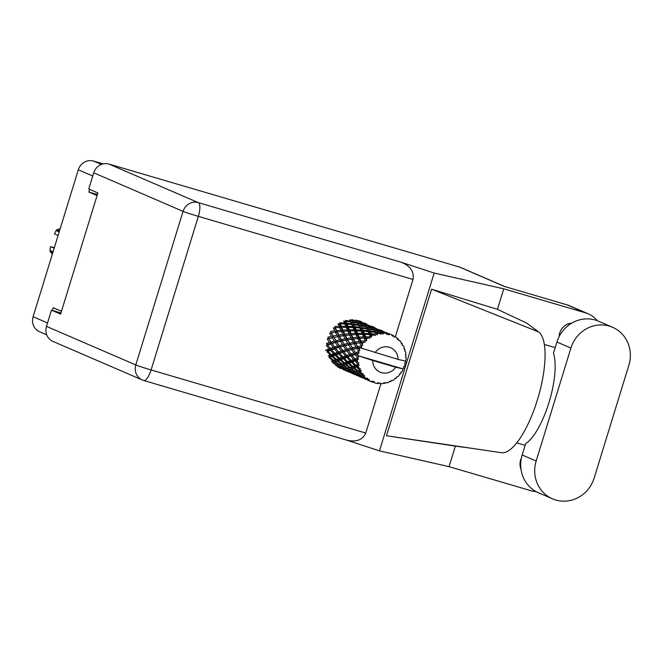 <?xml version="1.0" encoding="UTF-8"?>
<svg xmlns="http://www.w3.org/2000/svg" width="662" height="662" viewBox="0 0 662 662"><rect width="100%" height="100%" fill="white"/><g stroke="black" fill="none" stroke-linecap="round" stroke-linejoin="round"><path stroke-width="0.99" d="M46.729 334.84L39.596 331.761A12.686 11.999 -66.7 0 1 33.1 316.726L78.306 169.778A12.686 11.999 -66.7 0 1 93.557 161.048L103.206 163.886M61.475 311.264L53.241 307.714L52.397 310.445M89.635 189.406L88.832 192.03L97.066 195.58M88.832 192.03L95.891 194.107A2.044 1.936 113.3 0 0 97.628 193.759M402.744 368.808L395.686 367.236A13.298 12.578 113.3 0 1 381.486 372.648A13.298 12.578 113.3 0 1 372.689 360.476L357.604 355.544L402.744 368.808L403.737 368.453A25.57 24.196 113.3 0 0 403.952 367.964L403.431 366.69L404.681 366.094A25.57 24.196 113.3 0 0 404.97 365.201A25.57 24.196 113.3 0 0 405.235 364.299L404.523 363.124L405.682 362.346A25.57 24.196 113.3 0 0 405.773 361.824L405.218 361.055M355.85 319.994L356.57 320.929L351.663 319.63L350.711 320.665L349.751 319.713L350.455 321.194L345.572 320.441L344.877 321.682L343.71 321.012L344.521 323.031L339.796 322.799L339.424 324.165L338.117 323.826L339.167 326.325L334.715 326.548L334.674 327.955L333.317 327.963L334.707 330.859L330.636 331.455L330.934 332.812L329.61 333.176L331.439 336.37L327.822 337.215L328.435 338.439L327.235 339.126L329.552 342.494L326.449 343.462L327.64 345.001L330.661 344.025L333.251 347.426L330.404 348.402L327.64 345.001M330.661 344.025L331.786 343.189L327.342 344.472L326.333 345.448L329.18 348.849L326.598 349.801L327.723 350.546L326.962 351.737L330.33 355.039L328.269 355.842L329.544 356.264L329.933 357.29L331.919 356.512L335.543 359.706L333.714 360.393L329.933 357.29M335.386 342.651L337.703 346.011L334.6 346.979L332.101 343.586L336.594 341.956L331.786 343.189L329.552 342.494M330.528 350.38L333.64 353.748L331.323 354.642L328.038 351.323L330.528 350.38L331.422 349.288L327.723 350.546L328.038 351.323M334.757 353.326L331.72 349.941L334.484 348.965L337.33 352.366L334.757 353.326L335.874 354.062L332.531 355.229L331.323 354.642M334.484 348.965L335.502 347.997L331.422 349.288L331.72 349.941M330.404 348.402L331.422 349.288L329.18 348.849M338.82 347.55L341.402 350.943L338.563 351.919L335.791 348.518L339.937 346.706L335.502 347.997L333.251 347.426M335.113 355.262L338.481 358.556L336.42 359.367L332.878 356.131L335.113 355.262L335.874 354.062L336.188 354.849L338.679 353.905L341.799 357.265L339.482 358.167L336.188 354.849M332.878 356.131L332.531 355.229L329.544 356.264L329.088 357.612L332.945 360.674L331.348 361.204L332.696 361.278L333.218 362.511L334.749 362.023L338.828 364.928L337.438 365.283L333.218 362.511M338.679 353.905L339.581 352.813L335.874 354.062L333.64 353.748M342.635 352.49L345.481 355.883L342.908 356.843L339.879 353.467L343.652 351.514L339.581 352.813L337.33 352.366M367.211 379.343A25.57 24.196 113.3 0 0 367.625 379.64L362.147 377.216L363.297 377.141L367.211 379.343L367.534 378.217L365.714 378.159L363.852 377.05L364.406 376.943L364.621 375.503L361.899 375.834L357.679 373.062L359.209 372.582L362.784 375.139L363.413 374.047L359.946 372.325L360.674 372.069L361.27 370.637L359.772 370.348L358.175 370.952L354.393 367.84L356.379 367.071L359.549 369.884L360.459 368.899L357.331 366.69L359.218 365.01L357.811 364.414L355.784 365.201L352.498 361.882L354.989 360.939L357.712 363.901L358.862 363.099L356.181 360.5L358.605 358.97L357.356 358.101L354.865 358.961L352.101 355.56L355.122 354.584L357.389 357.571L358.721 357.008L356.553 354.145L357.935 353.74A25.57 24.196 113.3 0 0 357.604 355.544A25.57 24.196 113.3 0 0 357.596 355.585M369.231 380.658A25.57 24.196 113.3 0 0 370.803 381.486L368.808 380.567L369.231 380.658L369.065 379.309L367.625 379.64M367.269 379.624L372.541 382.231L372.574 381.155L370.803 381.486M372.541 382.231A25.57 24.196 113.3 0 0 373.02 382.404L374.328 381.8L374.833 382.967A25.57 24.196 113.3 0 0 376.57 383.356L378.201 382.661L378.457 383.621A25.57 24.196 113.3 0 0 378.962 383.662L380.079 382.826L380.873 383.737A25.57 24.196 113.3 0 0 382.669 383.654L384.076 382.653L384.581 383.422A25.57 24.196 113.3 0 0 385.085 383.331L385.946 382.33L386.972 382.909A25.57 24.196 113.3 0 0 388.71 382.371L389.819 381.13L390.522 381.651A25.57 24.196 113.3 0 0 390.994 381.436L391.573 380.327L392.74 380.534A25.57 24.196 113.3 0 0 394.312 379.574L395.073 378.184L395.909 378.416A25.57 24.196 113.3 0 0 396.323 378.085L396.596 376.959L397.812 376.777A25.57 24.196 113.3 0 0 399.12 375.445L399.476 374.005M399.5 374.03L400.411 373.922L399.509 373.997M400.411 373.922A25.57 24.196 113.3 0 0 400.733 373.5L400.709 372.433L401.875 371.854A25.57 24.196 113.3 0 0 402.835 370.24L402.852 368.875M357.389 357.571A25.57 24.196 113.3 0 0 357.356 358.101M357.331 360.087A25.57 24.196 113.3 0 0 357.447 361.94M357.712 363.901A25.57 24.196 113.3 0 0 357.811 364.414M358.266 366.326A25.57 24.196 113.3 0 0 358.821 368.072M359.549 369.884A25.57 24.196 113.3 0 0 359.772 370.348M360.674 372.069A25.57 24.196 113.3 0 0 361.634 373.6M364.406 376.943A25.57 24.196 113.3 0 0 365.714 378.159M340.069 360.029L343.694 363.223L341.873 363.91L338.083 360.807L340.069 360.029L340.69 358.754L337.703 359.789L336.42 359.367M344.571 362.884L341.029 359.656L343.264 358.779L346.64 362.073L344.571 362.884L345.845 363.306L343.197 364.158L341.873 363.91M338.083 360.807L337.703 359.789L332.696 361.278L332.572 362.685L336.85 365.399L335.651 365.548L338.795 365.176L336.462 365.457M343.264 358.779L344.025 357.579L340.69 358.754L341.029 359.656M339.482 358.167L340.69 358.754L338.481 358.556M346.838 357.422L349.95 360.782L347.633 361.684L344.339 358.365L346.838 357.422L347.732 356.33L344.025 357.579L341.799 357.265M345.39 364.646L349.255 367.708L347.658 368.246L343.644 365.292L345.39 364.646L345.845 363.306L346.234 364.323L348.229 363.554L351.845 366.74L350.024 367.435L346.234 364.323M343.644 365.292L343.197 364.158L338.795 365.176L339.399 366.491L340.731 366.202L345.001 368.916L343.801 369.065L339.399 366.491M348.229 363.554L348.841 362.271L345.845 363.306L343.694 363.223M351.423 362.296L354.791 365.598L352.73 366.4L349.188 363.173L351.423 362.296L352.176 361.104L348.841 362.271L346.64 362.073M351.059 369.065L355.13 371.961L353.748 372.317L349.528 369.545L351.059 369.065L351.348 367.683L347.658 368.246M355.808 371.763L351.795 368.808L353.541 368.163L357.406 371.233L355.808 371.763L357.157 371.837L353.748 372.317M349.528 369.545L349.006 368.312L344.612 368.974M353.541 368.163L354.005 366.822L351.348 367.683L351.795 368.808M350.024 367.435L351.348 367.683L349.255 367.708M356.379 367.071L356.992 365.788L354.005 366.822L351.845 366.74M357.033 373.244L361.311 375.958L360.111 376.099L355.709 373.534L357.033 373.244L357.157 371.837L357.679 373.062M363.297 377.141L363.248 375.735L360.111 376.099M355.709 373.534L355.105 372.218L351.952 372.582L347.55 370.017L348.874 369.719L353.16 372.433L355.105 372.218L355.146 373.616L359.598 376.124L353.988 373.699L355.146 373.616M359.209 372.582L359.499 371.2L355.13 371.961M361.27 370.637L357.406 371.233M364.621 375.503L360.931 376.016M362.147 377.216L361.444 375.826L361.659 377.208L366.268 379.475L361.659 377.208M361.899 375.834L363.248 375.735L363.852 377.05M331.025 342.055L328.782 338.712L332.316 337.843L334.393 341.137L331.025 342.055L332.101 343.586L328.782 338.712M332.316 337.843L328.435 338.439M333.135 336.006L331.381 332.854L335.386 332.216L336.991 335.278L333.135 336.006L333.59 337.306L331.439 336.37M340.475 341.36L342.544 344.654L339.176 345.581L336.933 342.229L341.749 340.831L336.594 341.956L334.393 341.137M334.6 346.979L335.791 348.518M343.537 346.168L345.862 349.528L342.75 350.496L340.251 347.111L344.745 345.473L339.937 346.706L337.703 346.011M338.563 351.919L339.879 353.467M346.971 351.067L349.553 354.46L346.714 355.444L343.95 352.043L348.096 350.231L343.652 351.514L341.402 350.943M342.908 356.843L344.339 358.365M350.786 356.007L353.64 359.408L351.059 360.36L348.03 356.983L351.803 355.031L347.732 356.33L345.481 355.883M347.633 361.684L349.188 363.173M354.989 360.939L355.883 359.847L352.176 361.104L349.95 360.782M352.73 366.4L354.005 366.822L354.393 367.84M359.218 365.01L356.992 365.788L354.791 365.598M358.175 370.952L359.499 371.2L359.946 372.325M335.973 340.731L333.979 337.463L337.769 336.693L339.589 339.887L335.973 340.731L336.933 342.229M335.386 332.216L331.381 332.854M336.602 330.628L335.278 327.789L339.672 327.5L340.88 330.214L336.602 330.628L336.735 332.026L334.707 330.859M337.769 336.693L333.979 337.463M338.787 334.972L337.256 331.96L341.476 331.488L342.858 334.384L338.787 334.972L339.085 336.329L336.991 335.278M345.912 340.21L347.74 343.404L344.124 344.248L342.138 340.988L347.236 339.846L341.749 340.831L339.589 339.887M339.176 345.581L330.934 332.812M348.626 344.877L350.695 348.171L347.335 349.097L345.084 345.754L349.9 344.348L344.745 345.473L342.544 344.654M342.75 350.496L343.95 352.043M351.688 349.685L354.013 353.045L350.901 354.013L348.402 350.628L352.896 348.998L348.096 350.231L345.862 349.528M346.714 355.444L348.03 356.983M355.122 354.584L356.247 353.748L351.803 355.031L349.553 354.46M351.059 360.36L352.498 361.882M358.605 358.97L355.883 359.847L353.64 359.408M355.784 365.201L356.992 365.788L357.331 366.69M341.286 339.523L339.532 336.37L343.537 335.733L345.142 338.795L341.286 339.523L342.138 340.988M339.672 327.5L341.013 327.665L339.167 326.325M337.19 331.976L334.674 327.955L335.278 327.789M341.476 331.488L342.825 331.472L340.88 330.214M336.735 332.026L337.256 331.96L336.735 332.026L339.532 336.37M343.537 335.733L339.085 336.329L345.084 345.754M344.761 334.153L343.429 331.306L347.831 331.025L349.04 333.731L344.761 334.153L344.885 335.543L342.858 334.384M351.555 339.275L353.293 342.312L349.445 343.048L347.682 339.896L353.045 339.068L347.236 339.846L345.142 338.795M344.124 344.248L347.335 349.097M354.071 343.735L355.899 346.929L352.275 347.765L350.289 344.505L355.386 343.371L349.9 344.348L347.74 343.404M356.777 348.402L358.589 351.29A25.57 24.196 113.3 0 0 358.432 351.803L355.477 352.614L353.243 349.271L358.051 347.864L352.896 348.998L350.695 348.171M350.901 354.013L352.101 355.56M357.935 353.74L359.11 352.995L356.247 353.748L354.013 353.045M354.865 358.961L356.181 360.5M346.938 338.489L345.407 335.485L349.619 335.005L351.017 337.901L346.938 338.489L347.682 339.896M342.866 330.065L341.708 327.417L346.276 327.342L347.318 329.841L342.866 330.065L342.825 331.472L343.429 331.306M341.22 326.267L340.227 323.842L344.91 323.999L345.829 326.267L341.22 326.267L341.013 327.665L341.708 327.417M344.91 323.999L346.16 324.504L344.521 323.031M345.349 335.493L344.885 335.543L339.424 324.165L340.227 323.842M346.276 327.342L347.575 327.682L345.829 326.267M347.831 331.025L349.164 331.182L347.318 329.841M349.619 335.005L350.976 334.989L349.04 333.731M344.885 335.543L345.407 335.485L344.885 335.543L350.289 344.505M353.491 339.018L351.017 337.901M349.445 343.048L353.243 349.271M359.615 342.808L361.245 345.456A25.57 24.196 113.3 0 0 360.972 345.912L357.596 346.565L355.842 343.413L361.195 342.585L355.386 343.371L353.293 342.312M352.275 347.765L355.477 352.614M360.029 347.682A25.57 24.196 113.3 0 0 360.012 347.724A25.57 24.196 113.3 0 0 359.267 349.404L358.44 348.022L361.75 347.186L358.051 347.864L355.899 346.929M359.11 352.995L358.432 351.803M352.912 337.67L351.58 334.831L355.982 334.542L357.182 337.248L352.912 337.67L353.045 339.068L357.778 338.522L359.168 341.418L355.097 342.014L350.976 334.989L351.58 334.831M351.017 333.582L349.867 330.942L354.427 330.868L355.469 333.358L351.017 333.582L350.976 334.989L349.164 331.182L349.867 330.942M349.379 329.784L348.377 327.359L353.069 327.516L353.98 329.784L349.379 329.784L349.164 331.182L347.575 327.682L348.377 327.359M347.955 326.316L347.07 324.132L351.87 324.537L352.672 326.548L347.955 326.316L347.575 327.682L346.16 324.504L347.07 324.132M346.689 323.188L345.912 321.26L350.777 321.931L351.514 323.677L346.689 323.188L346.16 324.504L344.877 321.682L345.912 321.26M350.777 321.931L351.845 322.742L350.455 321.194M351.87 324.537L353.036 325.199L351.514 323.677M353.069 327.516L354.311 328.021L352.672 326.548M354.427 330.868L355.726 331.199L353.98 329.784M355.982 334.542L357.323 334.707L355.469 333.358M357.778 338.522L359.127 338.505L357.182 337.248M355.097 342.014L355.842 343.413M361.642 342.535L359.168 341.418M358.589 351.29L359.822 350.661L359.267 349.404M405.152 360.989L405.773 361.824M357.596 346.565L358.44 348.022M361.75 347.186L360.972 345.912M359.168 337.099L358.018 334.459L362.577 334.384L363.628 336.884L359.168 337.099L359.127 338.505L364.133 338.059L365.192 340.433L366.674 340.773L366.169 337.976L369.909 338.199L369.727 336.817L365.681 336.826L364.679 334.401L369.371 334.558L370.174 336.536L371.564 337.181L371.531 334.682L375.271 335.493L375.387 334.169L371.15 333.747L370.372 331.819L375.238 332.481L377.1 334.931L377.762 333.532L377.456 332.845L381.072 334.236L381.453 333.044L377.133 332.15L376.438 330.76L381.353 331.968L382.959 334.153L383.877 333.036L383.571 332.581L385.656 333.193L386.922 334.5L387.535 333.516L383.248 332.142L382.512 331.29L387.336 333.052L388.751 334.914L389.86 334.128L389.504 333.905L391.523 334.749L392.475 336.279L393.253 335.543L391.532 334.757A25.57 24.196 113.3 0 0 389.86 334.128M357.53 333.309L356.528 330.884L361.22 331.041L362.131 333.3L357.53 333.309L357.323 334.707L358.018 334.459M356.098 329.833L355.229 327.649L360.02 328.054L360.831 330.065L356.098 329.833L355.726 331.199L356.528 330.884M354.849 326.714L354.062 324.777L358.928 325.447L359.673 327.202L354.849 326.714L354.311 328.021L355.229 327.649M353.723 323.958L352.995 322.295L357.902 323.23L358.605 324.711L353.723 323.958L353.036 325.199L354.062 324.777M352.672 321.591L351.985 320.201L356.892 321.409L357.588 322.617L352.672 321.591L351.845 322.742L352.995 322.295M356.892 321.409L357.72 322.485L356.512 320.838L357.72 322.485L359.118 322.03L364.001 323.519L364.721 324.446L359.822 323.147L359.118 322.03M361.245 345.456L362.759 345.481L361.709 342.519L365.3 342.18L364.82 340.814L361.063 341.187L359.739 338.348M360.012 347.724L398.085 359.416A13.298 12.578 113.3 0 0 389.297 347.244A13.298 12.578 113.3 0 0 375.097 352.664M398.085 359.416L405.252 361.063L406.038 359.838A25.57 24.196 113.3 0 0 406.145 357.977L405.475 356.942L406.12 355.99A25.57 24.196 113.3 0 0 406.087 355.461L405.45 354.733M393.253 335.543A25.57 24.196 113.3 0 1 393.7 335.775L394.13 337.148L395.33 336.751A25.57 24.196 113.3 0 1 396.778 337.777L397.365 339.449L398.243 339.002A25.57 24.196 113.3 0 1 398.615 339.349L398.747 340.731L399.947 340.723A25.57 24.196 113.3 0 1 401.089 342.113L401.296 343.818L402.198 343.686A25.57 24.196 113.3 0 1 402.471 344.124L402.306 345.432L403.423 345.812A25.57 24.196 113.3 0 1 404.184 347.459L404.019 349.106L404.871 349.288A25.57 24.196 113.3 0 1 405.028 349.784L404.598 350.951L405.533 351.679A25.57 24.196 113.3 0 1 405.872 353.5L405.359 354.989L406.087 355.461M388.023 333.623A25.57 24.196 113.3 0 0 387.535 333.516M385.656 333.193A25.57 24.196 113.3 0 0 383.877 333.036M381.966 333.019A25.57 24.196 113.3 0 0 381.453 333.044M379.541 333.226A25.57 24.196 113.3 0 0 377.762 333.532M375.884 334.012A25.57 24.196 113.3 0 0 375.387 334.169M373.558 334.84A25.57 24.196 113.3 0 0 371.895 335.593M370.174 336.536A25.57 24.196 113.3 0 0 369.727 336.817M368.097 337.926A25.57 24.196 113.3 0 0 366.649 339.085M363.488 342.304A25.57 24.196 113.3 0 0 362.346 343.785M361.063 341.187L361.195 342.585L359.127 338.505L350.711 320.665L351.985 320.201M357.902 323.23L358.862 324.181L357.588 322.617M358.928 325.447L360.004 326.258L358.605 324.711M360.02 328.054L361.187 328.716L359.673 327.202M361.22 331.041L362.47 331.546L360.831 330.065M362.577 334.384L363.877 334.715L362.131 333.3M364.133 338.059L365.474 338.224L363.628 336.884M361.195 342.585L361.709 342.519L361.195 342.585L362.759 345.481M364.257 333.35L363.38 331.166L368.171 331.571L368.982 333.59L364.257 333.35L363.877 334.715L364.679 334.401M362.999 330.23L362.213 328.294L367.087 328.964L367.824 330.719L362.999 330.23L362.47 331.546L363.38 331.166M361.874 327.475L361.154 325.812L366.053 326.747L366.756 328.228L361.874 327.475L361.187 328.716L362.213 328.294M360.831 325.116L360.136 323.718L365.043 324.934L365.738 326.143L360.831 325.116L360.004 326.258L361.154 325.812M365.043 324.934L365.879 326.01L364.679 324.38L365.879 326.01L367.269 325.547L372.152 327.036L372.88 327.963L367.973 326.664L367.269 325.547M358.787 321.583L358.059 320.731L363.661 323.155L358.787 321.583L357.72 322.485L358.862 324.181L360.136 323.718M361.626 321.848L357.703 320.408L356.537 321.178L358.059 320.731M359.822 323.147L358.862 324.181L365.474 338.224L366.169 337.976M366.053 326.747L365.738 326.143M367.087 328.964L368.155 329.784L366.756 328.228M368.171 331.571L369.338 332.241L367.824 330.719M369.371 334.558L370.621 335.063L368.982 333.59M365.681 336.826L365.474 338.224L366.674 340.773M370.025 331L369.305 329.328L374.204 330.272L374.915 331.753L370.025 331L369.338 332.241L370.372 331.819M368.982 328.633L368.287 327.235L373.202 328.451L373.889 329.659L368.982 328.633L368.155 329.784L369.305 329.328M373.202 328.451L374.03 329.527L372.838 327.905L374.03 329.527L375.42 329.064L380.302 330.553L381.031 331.488L376.124 330.189L375.42 329.064M366.947 325.1L366.202 324.256L371.812 326.672L366.947 325.1L365.879 326.01L367.013 327.698L368.287 327.235M366.649 324.008L363.752 322.824L364.654 323.147L363.413 323.759L365.043 323.354M365.863 323.933L364.696 324.694L366.202 324.256M367.973 326.664L367.013 327.698L370.621 335.063L371.531 334.682M374.204 330.272L375.164 331.223L373.889 329.659M375.238 332.481L376.306 333.3L374.915 331.753M371.15 333.747L370.621 335.063L371.564 337.181M381.353 331.968L382.181 333.044L380.981 331.414L382.181 333.044L383.571 332.581M375.097 328.617L374.361 327.773L379.963 330.189L375.097 328.617L374.013 329.51L375.164 331.223L376.438 330.76M374.8 327.533L371.903 326.341L372.814 326.664L371.572 327.276L373.202 326.871M374.005 327.45L372.847 328.211L374.361 327.773M376.124 330.189L375.164 331.223L376.306 333.3L377.456 332.845M377.133 332.15L376.306 333.3L377.1 334.931M382.95 331.05L380.054 329.866L380.964 330.189L379.723 330.801L381.353 330.388M382.164 330.967L380.998 331.736L382.512 331.29M383.248 332.142L382.181 333.044L382.959 334.153M391.101 334.567L388.205 333.383L389.115 333.706L387.874 334.318L389.504 333.905M395.33 336.751L394.039 336.884M394.461 336.809L394.014 336.784M398.243 339.002L396.943 338.232M402.198 343.686L401.197 342.933M404.871 349.288L404.077 348.551M372.689 360.476L395.686 367.236M394.933 378.441L395.909 378.416M389.43 381.569L390.522 381.651M350.049 372.11L351.133 372.888M342.808 369.065L347.062 371.25M343.057 369.487L343.926 369.892L343.545 368.552L344.356 370.017L349.958 372.433L344.356 370.017M337.686 366.665L338.836 366.582L343.297 369.082L337.686 366.665L336.991 365.267L337.198 366.649L340.897 368.593M383.323 383.19L384.581 383.422M358.2 375.627L359.284 376.405M350.959 372.59L355.213 374.766M351.208 373.012L352.085 373.409L351.704 372.077L352.507 373.534L358.117 375.958L352.507 373.534M338.836 366.582L338.795 365.176L337.438 365.283M345.357 370.166L345.142 368.784L345.837 370.182L346.987 370.099L351.448 372.598L345.837 370.182M373.442 381.37L374.303 382.346M376.984 383.182L378.457 383.621M366.359 379.144L367.443 379.922M359.11 376.107L363.364 378.292M359.358 376.529L360.236 376.926L359.863 375.594L360.658 377.05M346.987 370.099L346.946 368.701L343.801 369.065M334.749 362.023L335.038 360.641L332.945 360.674M340.731 366.202L340.856 364.795L338.828 364.928M353.508 373.682L353.293 372.309L353.988 373.699M374.03 381.933L374.833 382.967M367.518 380.046L368.386 380.451L368.006 379.111L368.808 380.567M345.589 368.8L341.369 366.028L342.899 365.548L346.979 368.444L345.589 368.8L346.946 368.701L347.55 370.017M339.507 364.721L335.493 361.766L337.239 361.129L341.096 364.191L339.507 364.721L340.856 364.795L341.369 366.028M325.489 350.223L327.723 350.546M330.33 355.039L332.531 355.229L331.919 356.512M333.714 360.393L335.038 360.641L335.493 361.766M335.543 359.706L337.703 359.789L337.239 361.129M341.096 364.191L343.197 364.158L342.899 365.548M346.979 368.444L349.006 368.312L348.874 369.719M359.822 350.661L353.045 339.068M356.967 354.716L356.247 353.748M348.775 351.141L348.096 350.231M340.673 347.691L339.937 346.706M332.523 344.182L331.786 343.189M52.819 252.619L50.171 251.477A21.788 20.613 -66.7 0 1 49.956 250.459L50.61 246.645L54.185 248.192M49.956 250.459L53.076 251.8M59.208 231.874L56.088 230.533L54.516 233.943L58.091 235.49M56.088 230.533A21.788 20.613 -66.7 0 1 56.841 229.797L59.489 230.939M60.225 228.555L56.841 229.797M50.61 246.645L54.334 247.696M50.171 251.477L52.331 254.208M612.557 327.276L598.564 321.236A31.917 30.195 113.3 0 0 556.924 342.022L553.449 353.309A51.148 16.459 106.4 0 1 548.98 402.562A51.148 16.459 106.4 0 1 525.645 443.681L522.177 454.968A31.917 30.195 113.3 0 0 538.52 492.793L552.513 498.834A31.917 30.195 113.3 0 0 555.782 500.009A31.917 30.195 113.3 0 0 594.153 478.047L628.9 365.101A31.917 30.195 113.3 0 0 612.557 327.276A31.917 30.195 113.3 0 0 570.917 348.063L536.17 461.009A31.917 30.195 113.3 0 0 552.513 498.834M571.745 323.139A13.604 12.868 113.3 0 0 559.092 336.652M521.375 458.087A13.604 12.868 113.3 0 0 521.011 469.308M503.765 288.831L434.173 273.05L401.437 262.317C410.423 266.107 414.28 271.817 413.005 279.447L198.343 216.366L151.093 369.959A12.686 0.472 17.1 0 1 135.801 364.944A12.686 11.999 113.3 0 0 142.297 379.98L52.977 341.427A12.686 11.999 -66.7 0 1 46.481 326.391L135.801 364.944L183.051 211.36L93.731 172.799A12.686 11.999 -66.7 0 1 108.982 164.077L459.502 267.067L504.345 286.423L566.97 304.826A25.57 24.196 -66.7 0 1 569.593 305.77L588.27 313.838A25.57 24.196 113.3 0 0 585.655 312.886L503.765 288.831L497.46 309.344L526.77 323.147L538.611 331.935A63.42 20.406 106.4 0 1 537.461 399.674A63.42 20.406 106.4 0 1 501.548 452.734A63.42 20.406 106.4 0 1 501.448 452.717L386.492 435.737L431.574 289.178L538.611 331.935M536.096 491.609A25.57 24.196 113.3 0 1 530.949 490.707L449.068 466.652L379.475 450.872L347.029 440.238M525.14 445.319L516.765 442.861M449.068 466.652L455.373 446.13L470.442 448.133M597.215 320.698A25.57 24.196 113.3 0 0 588.27 313.838M544.321 344.43L555.195 347.624M455.373 446.13L386.492 435.737M497.46 309.344L431.574 289.178M434.173 273.05L379.475 450.872M60.945 312.985L51.471 310.172L46.481 326.391M459.502 267.067A12.686 11.999 -66.7 0 1 460.802 267.539L505.007 286.613M93.731 172.799L88.741 189.018L97.868 192.965L60.598 314.111L51.471 310.172M413.005 279.447L395.371 336.776M380.923 383.737L365.755 433.039C362.536 440.023 356.189 442.39 346.731 440.139L143.745 380.501A12.686 4.08 -73.6 0 0 151.093 369.959L365.755 433.039M93.557 161.048L101.402 164.433M78.306 169.778L92.746 176.009M33.1 316.726L47.54 322.957M95.891 194.107L97.331 194.727M522.177 454.968L536.17 461.009M585.655 312.886L566.97 304.826M108.982 164.077L198.302 202.63L401.437 262.317M143.596 380.451A12.686 4.08 -73.6 0 0 143.745 380.501A12.686 12.686 0 0 1 142.297 379.98A12.686 11.999 113.3 0 0 143.596 380.451M198.343 216.366A12.686 4.08 -73.6 0 0 198.302 202.63A12.686 11.999 -66.7 0 0 183.051 211.36A12.686 0.472 17.1 0 0 198.343 216.366M556.924 342.022L570.917 348.063M359.772 321.037L361.982 321.989M364.522 323.089L365.374 323.453M372.681 326.606L373.534 326.97M380.832 330.123L381.684 330.495M388.983 333.648L389.835 334.012M343.578 369.752L345.787 370.703M340.177 368.287L341.029 368.651M351.729 373.269L353.938 374.229M348.336 371.804L349.188 372.176M359.88 376.794L362.097 377.745M356.487 375.321L357.331 375.693M368.039 380.311L370.24 381.262M364.638 378.846L365.49 379.21M569.709 324.438L568.335 323.842M501.548 452.734L500.902 452.634"/></g></svg>

